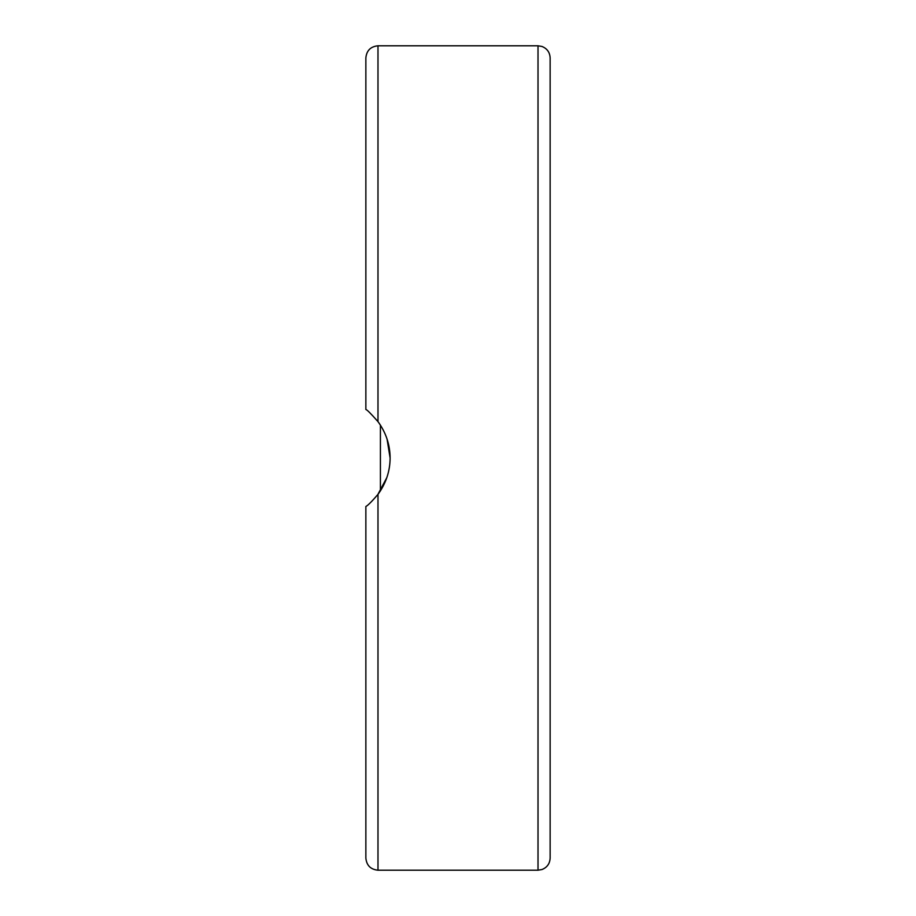 <?xml version="1.0" encoding="UTF-8"?>
<svg xmlns="http://www.w3.org/2000/svg" width="916" height="916" viewBox="0 0 916 916"><rect width="100%" height="100%" fill="white"/><g stroke="black" fill="none" stroke-linecap="round" stroke-linejoin="round"><path stroke-width="1.37" d="M550.138 576.519L550.138 57.926C549.852 52.395 547.15 48.582 542.032 46.487L538.013 45.8L538.013 870.2L542.032 869.513C547.15 867.418 549.852 863.605 550.138 858.074L550.138 346.466M550.138 690.767L550.138 673.798M550.138 837.464L550.138 785.333M550.138 130.667L550.138 78.536M550.138 339.481L550.138 225.233M365.862 346.466L365.862 409.509C366.812 409.521 370.854 413.563 377.987 421.635C385.991 432.65 390.033 444.775 390.113 458C390.033 471.225 385.991 483.35 377.987 494.365C371.77 501.579 367.728 505.609 365.862 506.491L365.862 858.074C366.583 865.437 370.625 869.479 377.987 870.2L377.987 494.365M378.629 422.505L380.415 425.127L380.415 490.873L377.358 495.201M377.747 494.697L386.838 477.625M390.113 458L387.044 439.004M379.258 423.398L376.888 420.204M365.862 198.554L365.862 242.202M377.987 421.635L377.987 45.8C370.625 46.521 366.583 50.563 365.862 57.926L365.862 409.509M377.987 870.2L538.013 870.2M377.987 45.8L538.013 45.8"/></g></svg>
